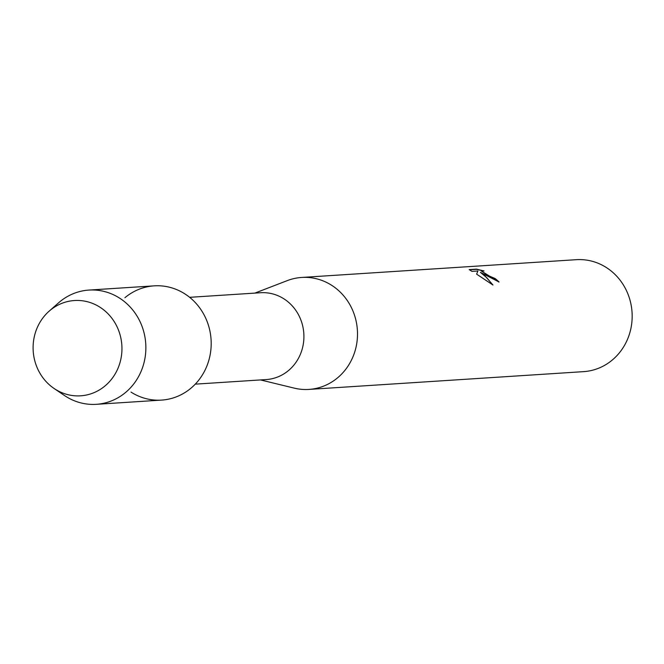 <?xml version="1.0" encoding="UTF-8"?>
<svg xmlns="http://www.w3.org/2000/svg" width="664" height="664" viewBox="0 0 664 664"><rect width="100%" height="100%" fill="white"/><g stroke="black" fill="none" stroke-linecap="round" stroke-linejoin="round"><path stroke-width="1" d="M99.957 307.2A47.742 44.413 -93.7 0 0 39.168 323.7A47.742 44.413 -93.7 0 0 55.095 389.146A47.742 44.413 -93.7 0 0 115.876 372.653A47.742 44.413 -93.7 0 0 99.957 307.2A47.742 44.413 -93.7 0 0 49.078 311.225A47.742 44.413 -93.7 0 0 54.083 388.481A47.742 44.413 -93.7 0 0 55.095 389.146A47.742 44.413 -93.7 0 0 115.876 372.653A47.742 44.413 -93.7 0 0 99.957 307.2M131.016 392.1A57.237 53.261 -93.7 0 0 203.906 372.321A57.237 53.261 -93.7 0 0 184.808 293.845A57.237 53.261 -93.7 0 0 124.915 297.721M195.266 384.149L266.239 379.559A43.5 40.479 -93.7 0 0 302.85 346.45A43.5 40.479 -93.7 0 0 283.868 298.808A43.5 40.479 -93.7 0 0 260.62 292.733L189.647 297.323M260.479 379.924L294.235 388.125A56.1 52.19 -93.7 0 0 308.918 389.411A56.1 52.19 -93.7 0 0 356.136 346.716A56.1 52.19 -93.7 0 0 331.651 285.288A56.1 52.19 -93.7 0 0 301.672 277.452A56.1 52.19 -93.7 0 0 287.271 280.623L254.86 293.106M498.747 282.026A55.867 51.983 -93.7 0 0 495.087 278.764L495.195 278.565A56.1 52.19 86.3 0 1 499.054 282.017L480.387 272.34L484.571 275.394L492.954 285.014L476.627 274.149L477.906 271.003L471.996 271.385M308.918 389.411L583.59 371.641A56.1 52.19 -93.7 0 0 630.8 328.946A56.1 52.19 -93.7 0 0 606.323 267.517A56.1 52.19 -93.7 0 0 576.344 259.682L301.672 277.452M472.004 271.393L469.191 269.609L476.47 269.136L484.056 270.962L481.417 270.937L487.401 275.211L495.195 278.565M495.087 278.764L493.111 278.332L481.392 271.053M482.603 270.746L476.362 269.343L469.423 269.791M492.547 284.756L486.919 277.842L480.387 272.34M54.083 388.481L64.491 395.528A57.237 53.261 -93.7 0 0 65.703 396.325A57.237 53.261 -93.7 0 0 96.297 404.318A57.237 53.261 -93.7 0 0 144.47 360.759A57.237 53.261 -93.7 0 0 119.495 298.07A57.237 53.261 -93.7 0 0 88.901 290.077A57.237 53.261 -93.7 0 0 58.49 302.9L49.078 311.225M96.297 404.318L161.609 400.093A57.237 53.261 -93.7 0 0 209.791 356.526A57.237 53.261 -93.7 0 0 184.808 293.845A57.237 53.261 -93.7 0 0 154.214 285.852L88.901 290.077"/></g></svg>
